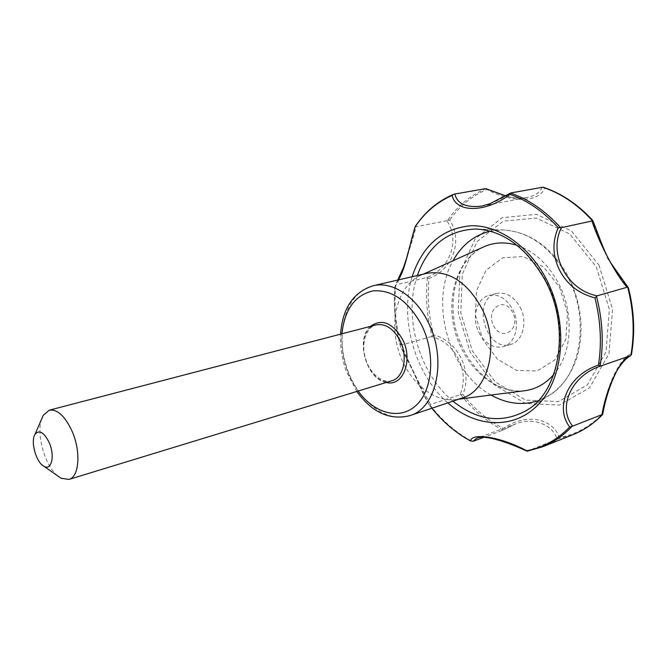 <?xml version="1.0" encoding="UTF-8"?>
<svg xmlns="http://www.w3.org/2000/svg" width="667" height="667" viewBox="0 0 667 667"><rect width="100%" height="100%" fill="white"/><g stroke="black" fill="none" stroke-linecap="round" stroke-linejoin="round"><path stroke-width="0.5" stroke-dasharray="3.33 2.5" d="M398.224 279.94L395.039 286.135L396.523 284.684C399.2 281.624 409.855 250.2 416.133 226.697L415.124 226.638M399.925 344.247L400.55 346.682C407.504 358.771 420.66 388.161 429.023 404.686L429.698 405.611L430.574 404.51C421.377 388.553 405.519 355.828 401.667 344.964L399.925 344.247C394.947 324.896 393.297 305.636 394.981 286.451M486.268 188.544C470.577 195.097 457.662 205.744 447.515 220.494L446.823 220.727C460.488 240.378 449.808 269.101 426.763 277.58L396.523 284.684M446.823 220.727L416.133 226.697M447.515 220.494L449.708 220.11C463.357 241.037 452.384 269.843 429.031 278.464C427.188 297.19 428.689 315.983 433.525 334.834C458.021 341.07 472.795 370.835 462.873 394.497C474.554 409.196 488.086 420.535 503.443 428.514C524.304 413.34 552.234 417.108 559.48 437.585C575.571 434.551 589.903 426.705 602.468 414.049C606.028 386.91 619.96 357.37 631.499 353.593C635.059 332.374 634.05 310.589 628.489 288.236C622.511 281.257 615.591 271.361 607.72 258.538C601.601 244.897 596.515 232.149 592.454 220.285C577.964 204.702 562.039 193.98 544.681 188.127C539.219 202.876 510.597 202.818 486.968 189.436C471.969 195.856 459.555 206.078 449.708 220.11M426.763 277.58L429.031 278.464M541.946 187.294C540.428 192.229 535.434 195.656 526.955 197.574L526.955 197.574C520.402 198.749 513.29 198.216 505.619 195.973M505.761 195.89C518.584 199.166 521.561 198.232 526.955 197.574L481.741 206.086C490.945 203.935 500.725 199.541 511.064 192.913M427.355 277.58C425.329 297.073 426.897 316.642 432.049 336.268L431.491 336.585C455.411 342.354 470.243 371.861 460.047 394.706L430.574 404.51M431.491 336.585L401.667 344.964M527.814 450.867C507.128 442.188 485.776 433.858 476.255 438.569L515.266 424.062C531.841 417.067 552.918 423.77 557.003 439.253L527.272 451.117M557.003 439.253L559.48 437.585M461.989 398.116L456.12 399.516C432.358 402.951 406.545 379.581 397.974 348.858C389.161 318.209 398.899 284.767 420.927 275.238L426.663 273.353M631.507 354.177L631.499 353.593M596.29 266.85L609.371 309.421L605.986 351.926L587.41 384.809L558.446 401.617L525.579 400.117L495.156 381.832L472.361 350.884L460.78 312.881L462.348 274.204L477.163 241.521L503.26 221.161L536.301 218.017L569.81 234.05L596.29 266.85M559.58 287.252L567.575 313.348L565.783 339.478L554.777 360.03L537.152 370.952L516.708 370.485L497.449 359.213L482.85 339.586L475.446 315.283L476.538 290.654L486.085 270.177L502.584 257.862L523.095 256.503L543.555 266.892L559.58 287.252M502.476 430.34L515.266 424.062L502.476 430.34L483.442 437.444M57.587 475.796C44.906 465.591 36.11 434.551 41.562 419.218M432.049 336.268L433.525 334.834M486.418 188.586L486.968 189.436M460.047 394.706L462.873 394.497M543.53 187.36L544.681 188.127M460.73 394.622C472.82 410.047 486.893 421.861 502.943 430.065L503.443 428.514M493.563 325.629C501.726 342.388 521.302 329.415 512.69 312.473C504.11 295.581 485.051 309.205 493.563 325.629M520.185 307.312C527.947 321.727 522.845 341.296 510.864 344.389C486.118 353.035 470.844 299.091 496.448 293.488C505.97 291.762 513.882 296.365 520.185 307.312M479.023 332.683C485.401 344.03 493.547 348.691 503.477 346.64C515.449 343.555 520.527 323.895 512.731 309.38C506.42 298.357 498.499 293.713 488.978 295.439C476.43 298.257 471.319 318.142 479.023 332.683M431.799 408.262L429.698 405.611M447.849 402.868C414.849 374.245 399.041 318.392 412.131 276.722M453.935 194.205C438.311 200.85 425.496 211.681 415.491 226.705M391.871 380.749C367.559 389.353 350.842 330.323 376.063 324.904C366.883 326.78 360.73 342.404 365.316 358.104C369.643 373.887 383.075 383.959 391.871 380.749M386.268 382.458C366.441 379.465 355.077 339.328 370.393 326.388M395.781 285.034C393.914 304.927 395.623 324.912 400.909 344.981M557.72 438.994L573.103 434.617M598.958 265.041L612.564 309.346L609.013 353.56L589.645 387.71L559.505 405.086L525.379 403.435L493.847 384.417L470.243 352.318L458.254 312.94L459.846 272.853L475.162 238.928L502.201 217.709L536.518 214.349L571.377 230.949L598.958 265.041M429.982 404.894C442.146 420.735 456.27 432.916 472.353 441.454M409.838 415.641C385.159 423.962 355.194 398.516 345.573 363.698C335.518 328.998 347.69 291.621 373.07 285.768M358.137 391.054C346.24 373.812 340.837 354.736 341.929 333.808M517.175 245.356C534.159 251.176 547.899 263.748 558.379 283.083C574.587 313.432 572.119 353.885 553.743 374.504M523.962 390.812C495.097 394.014 465.074 367.417 455.361 332.608C445.389 297.882 457.003 259.488 483.258 247.082C477.372 249.733 471.477 254.719 465.583 262.048C454.077 278.756 450.075 303.101 455.328 327.772C461.464 352.118 476.371 373.478 494.889 384.367C505.252 389.561 514.941 391.712 523.962 390.812M490.203 231.174L502.451 229.915C528.881 231.291 550.583 246.923 567.567 276.805C590.762 319.418 580.665 377.138 549.3 395.373L538.211 400.725M491.029 395.039C448.883 372.294 429.039 302.218 453.01 260.747M475.438 229.023C503.827 230.49 527.305 247.674 545.856 280.557C571.202 327.497 560.447 390.837 526.763 410.297M452.935 401.159C419.126 373.645 402.993 316.667 417.359 275.504M397.757 280.048L395.039 286.135C393.238 306.461 395.072 326.647 400.55 346.682L413.198 371.452C419.518 386.31 424.796 397.382 429.023 404.686L431.832 408.254M356.803 391.462L346.515 371.677C344.614 367.8 339.436 348.858 340.579 334.167M456.12 399.516L458.879 399.166M420.927 275.238L423.47 274.087M528.506 409.138L549.3 395.373C562.089 386.952 571.269 374.37 576.838 357.629C584.484 330.907 581.724 304.019 568.576 276.963C551.859 247.207 529.823 231.524 502.451 229.915L477.53 229.089M496.448 293.488L488.978 295.439M510.864 344.389L503.477 346.64"/><path stroke-width="1" d="M397.757 280.048L403.518 267.459L406.386 258.813L415.141 226.73C409.28 245.189 405.536 269.518 398.224 279.94M470.518 440.862C472.078 432.333 501.125 437.01 526.705 450.742L527.005 451.142C501.951 439.645 481.991 434.634 476.255 438.569L473.195 441.271L470.518 440.862C458.521 434.417 447.565 425.804 437.635 415.016L431.799 408.262M569.676 427.013C554.269 407.103 568.234 374.804 598.449 365.149L600.767 366.016C571.377 375.404 557.162 407.712 572.728 426.105L569.676 427.013C557.145 439.887 542.813 447.799 526.705 450.742M594.956 297.874C578.989 293.73 567.292 284.684 559.871 270.735C552.584 256.386 552.034 242.046 558.229 227.697L561.439 227.672C547.991 253.593 566.708 290.045 597.148 295.823L594.956 297.874C600.717 320.927 601.884 343.355 598.449 365.149M602.459 414.515L602.643 414.457C593.863 423.537 584.009 430.257 573.103 434.617C583.933 430.29 593.713 423.595 602.459 414.515L601.967 414.641C606.203 388.628 620.068 359.096 630.257 355.728L630.874 355.361C634.742 333.275 633.692 310.58 627.722 287.269L627.08 287.26C616.158 275.329 598.908 242.78 591.946 220.977L592.446 220.719C577.405 204.31 560.822 193.147 542.705 187.227L511.064 192.913L509.997 194.355C485.576 213.098 455.803 212.898 452.168 195.431L453.527 194.347C437.911 201.025 425.112 211.798 415.116 226.655M453.527 194.347L454.819 194.022C457.295 203.885 466.266 207.904 481.732 206.086L489.595 203.877L510.488 193.105C528.673 199.258 545.364 210.78 560.572 227.68M505.619 195.973L485.768 188.611L454.819 194.022M485.768 188.611L505.761 195.89M573.103 434.617L542.63 446.79L527.005 451.142M627.08 287.26L597.148 295.823M630.257 355.728L600.767 366.016M591.946 220.977L561.439 227.672M601.967 414.641L572.728 426.105M340.579 334.167C342.521 308.279 353.343 292.146 373.07 285.768L426.663 273.353C448.216 269.893 466.491 281.374 481.482 307.779C500.267 343.255 489.028 390.62 461.989 398.116L409.838 415.641C389.703 420.552 372.028 412.489 356.803 391.462M602.643 414.457L602.668 414.407C605.761 397.49 610.739 382.483 617.617 369.393C625.821 357.654 627.847 357.829 630.498 355.628M630.874 355.361L631.507 354.177C635.159 332.675 634.142 310.614 628.481 287.986L627.722 287.269M483.442 437.444L473.195 441.271M49.316 442.838C55.069 455.886 51.509 470.985 44.005 466.316C36.268 462.698 30.282 441.546 34.976 434.409C39.261 429.398 44.039 432.208 49.316 442.838M41.562 419.218L43.255 415.308L49.325 410.172C57.495 409.063 65.133 416.2 72.244 431.582C81.132 451.834 79.156 477.122 68.934 479.431L61.072 478.239L57.587 475.796M542.705 187.227L543.53 187.36C561.431 193.297 577.797 204.277 592.621 220.302L592.446 220.719M415.141 226.73C424.862 212.389 437.21 201.951 452.168 195.431M412.131 276.722C422.494 245.389 442.146 228.406 471.085 225.746C498.541 225.037 529.031 245.79 546.373 279.298C568.117 320.969 564.582 375.454 540.037 402.676C515.616 430.182 476.321 428.322 447.849 402.868M509.997 194.355C527.464 200.467 543.538 211.581 558.229 227.697M49.325 410.172L376.063 324.904C385.468 323.278 393.472 328.523 400.075 340.629C408.229 356.587 403.693 377.772 391.871 380.749L68.934 479.431M370.393 326.388C381.832 318.317 392.563 322.661 402.585 339.411C413.498 360.388 402.893 387.027 386.268 382.458M600.092 366.058C603.827 343.463 602.626 320.193 596.49 296.248M527.147 451.167L542.63 446.79C553.443 442.471 563.206 435.709 571.911 426.505M373.07 285.768C391.804 280.982 415.499 295.948 428.122 322.144C447.332 359.255 436.677 408.296 409.838 415.641M341.929 333.808C344.589 309.43 354.961 295.114 373.045 290.87C392.146 289.52 408.371 300.992 421.719 325.271C435.693 353.418 432.883 389.82 416.383 405.119C400.017 420.702 374.279 413.582 358.137 391.054M553.743 374.504C545.764 383.633 536.293 389.011 525.304 390.645L458.879 399.166M423.47 274.087L484.5 246.523C494.706 242.154 505.603 241.771 517.175 245.356M538.211 400.725C522.461 405.728 506.737 403.835 491.029 395.039M453.01 260.747C461.772 245.031 474.17 235.168 490.203 231.174M528.506 409.138L526.763 410.297C502.184 423.887 477.572 420.844 452.935 401.159M417.359 275.504C428.022 245.831 447.382 230.332 475.438 229.023C503.151 230.273 526.421 247.424 545.247 280.465C570.935 327.864 559.621 391.712 526.763 410.297M431.832 408.254L437.635 415.016C447.649 425.905 458.729 434.601 470.877 441.112M477.53 229.089L475.438 229.023M44.005 466.316L61.072 478.239M34.976 434.409L43.255 415.308M628.322 287.644L611.155 263.432C603.468 251.401 597.032 230.04 592.646 220.343"/></g></svg>

